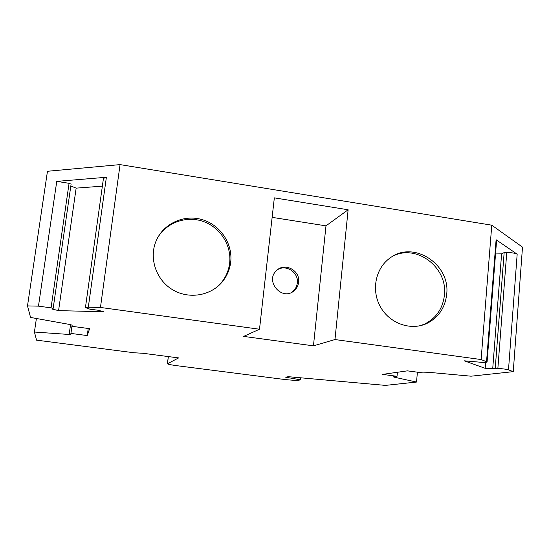 <?xml version="1.0" encoding="UTF-8"?>
<svg xmlns="http://www.w3.org/2000/svg" width="550" height="550" viewBox="0 0 550 550"><rect width="100%" height="100%" fill="white"/><g stroke="black" fill="none" stroke-linecap="round" stroke-linejoin="round"><path stroke-width="0.82" d="M72.16 325.139L71.995 326.315L89.629 328.653L87.237 335.569L88.22 328.467M485.643 362.333L485.169 368.328L464.283 360.821L481.367 362.306C484.935 362.464 486.839 362.347 487.08 361.962L496.595 240.446L496.107 239.752L517.172 254.196C515.123 253.131 511.644 252.581 506.749 252.553L504.151 252.594L501.607 253.846L495.536 253.949M53.164 308.371L71.094 184.14L69.073 183.322L56.76 181.376L106.384 177.272L103.441 178.441L85.429 307.594L89.994 309.21L97.873 310.207L103.806 311.74L58.575 310.633L52.532 309.141L53.164 308.371L51.061 307.856L38.473 306.144L27.5 305.917L30.552 317.439L69.857 324.5L72.167 325.174L71.995 326.315M102.369 186.141L76.148 188.134L70.826 186.003M272.133 217.36L325.985 225.857L313.445 345.84L243.636 336.407L259.504 329.223L274.333 197.863L348.129 209.777L334.971 339.549L481.119 359.549L491.769 225.184L120.058 164.608L47.458 171.27L27.5 305.917M36.396 318.491L34.416 332.035L36.561 340.147L134.083 352.777L142.746 353.265L178.64 357.913L167.399 363.784C167.867 364.272 171.043 364.911 176.935 365.702L281.435 379.094C289.884 380.119 295.577 380.511 298.506 380.27L300.561 379.83L285.691 377.197L288.337 376.688L385.413 385.392L416.529 382.051L417.402 372.178M491.769 225.184L522.5 247.136L513.246 371.656L471.047 376.193L430.492 372.481L422.984 372.921L407.392 370.851L382.484 374.392L397.038 376.303L397.409 372.268M87.237 335.569L70.929 333.424L70.778 334.421L72.098 325.084M70.929 333.424L72.105 325.084M416.529 382.051L393.828 377.094L393.388 376.784L397.038 376.303M446.689 294.284C445.108 307.856 438.46 317.597 426.738 323.503C410.658 331.004 389.544 323.476 380.366 306.749C371.009 290.111 375.602 267.933 390.232 257.874C413.531 240.089 450.539 264.213 446.689 294.284M230.684 262.233C229.783 269.452 227.067 275.887 222.537 281.545C210.987 295.907 188.705 299.626 172.384 289.609C155.98 279.744 148.768 257.957 156.159 240.852C163.46 223.527 183.996 214.197 202.125 219.608C220.303 224.854 232.946 243.732 230.684 262.233M120.058 164.608L100.458 307.457L259.504 329.223M325.985 225.857L348.129 209.777M487.08 361.962L481.119 359.549M501.607 253.846L492.717 368.734L485.169 368.328M504.151 252.594L495.241 368.287L492.717 368.734M513.246 371.656L508.496 369.868C506.371 369.222 502.831 368.741 497.867 368.424L495.241 368.287M76.148 188.134L58.575 310.633M100.458 307.457L88.316 307.202L85.429 307.594M70.551 324.631L69.156 334.476L34.416 332.035M69.156 334.476L70.778 334.421M334.971 339.549L313.445 345.84M298.623 282.246C300.451 270.49 284.556 262.075 276.512 270.6C264.557 281.174 282.095 301.428 294.002 290.833C296.656 288.606 298.196 285.746 298.623 282.246M157.451 238.136C166.244 222.558 186.292 215.414 203.301 221.478C220.344 227.432 231.777 245.541 229.639 263.189C228.745 270.366 226.043 276.767 221.533 282.391L217.078 286.99M393.628 255.798C417.196 244.062 447.783 267.857 444.428 295.02C442.86 308.516 436.239 318.196 424.579 324.074L420.255 325.696M291.479 292.428L292.71 291.548C295.343 289.334 296.876 286.488 297.303 283.002C298.877 272.601 286.124 264.021 277.509 269.734M496.107 239.752L486.551 361.598M497.867 368.424L506.749 252.553M508.496 369.868L517.172 254.196M56.76 181.376L38.473 306.144M69.073 183.322L51.061 307.856M88.316 307.202L106.384 177.272M393.828 377.094L393.862 376.723M294.463 377.238L294.332 378.441M168.369 356.586L167.468 363.708M300.774 377.802L300.561 379.83M168.307 356.579L167.399 363.784M221.533 282.391L222.537 281.545M424.579 324.074L426.738 323.503M292.71 291.548L294.002 290.833"/></g></svg>
